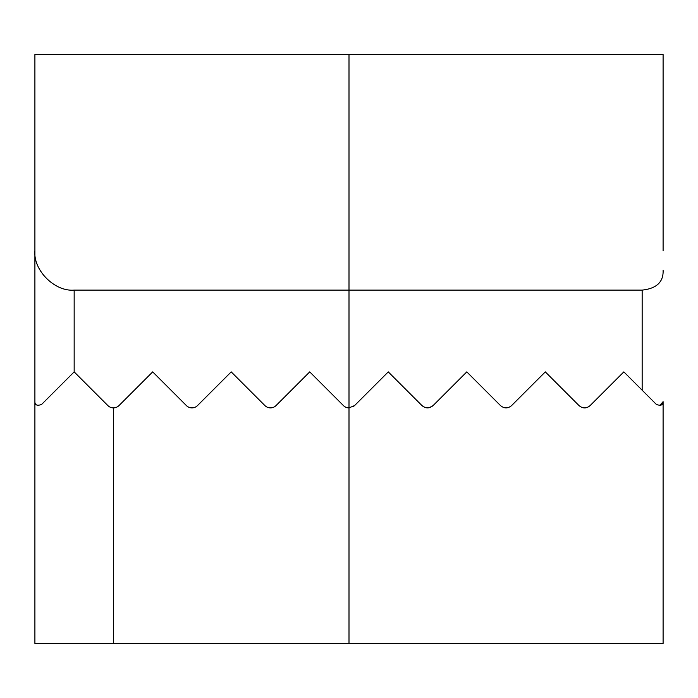 <?xml version="1.0" encoding="UTF-8"?>
<svg xmlns="http://www.w3.org/2000/svg" width="698" height="698" viewBox="0 0 698 698"><rect width="100%" height="100%" fill="white"/><g stroke="black" fill="none" stroke-linecap="round" stroke-linejoin="round"><path stroke-width="1.05" d="M659.715 405.555L663.1 401.664L663.1 643.469L113.425 643.469L113.425 407.894M663.1 250.844L663.1 54.531L34.9 54.531L34.9 643.469L113.425 643.469M623.838 371.886L590.124 405.59C586.442 408.653 582.743 408.653 579.026 405.59C582.821 408.696 586.521 408.696 590.124 405.59L623.838 371.886L656.399 404.447C660.84 406.053 663.074 405.128 663.1 401.664M504.68 407.772L506.225 407.894M510.238 406.681L511.599 405.59C507.917 408.644 504.209 408.644 500.501 405.59L466.788 371.886L433.074 405.59C429.383 408.635 425.684 408.635 421.976 405.59L424.96 407.466M426.199 407.78L429.383 407.667L433.074 405.59M353.179 406.69L354.549 405.59L349 407.894A7.853 7.853 0 0 1 343.451 405.59L309.738 371.886L276.024 405.59A7.853 7.853 0 0 1 264.926 405.59L231.213 371.886L197.499 405.59A7.853 7.853 0 0 1 186.401 405.59L152.688 371.886L186.401 405.59M349 54.531L349 290.106L74.163 290.106C54.741 291.86 33.146 270.266 34.9 250.844M349 643.469L349 290.106L642.16 290.106C656.635 288.562 663.615 281.913 663.1 270.161M586.172 407.728L584.575 407.894M41.601 404.447L74.163 371.886L41.601 404.447C37.16 406.053 34.926 405.128 34.9 401.664M74.163 290.106L74.163 371.886L107.876 405.59A7.853 7.853 0 0 0 118.974 405.59L152.688 371.886M354.549 405.59L388.263 371.886L421.976 405.59M511.599 405.59L545.312 371.886L579.026 405.59M642.16 290.106L642.16 390.208"/></g></svg>
